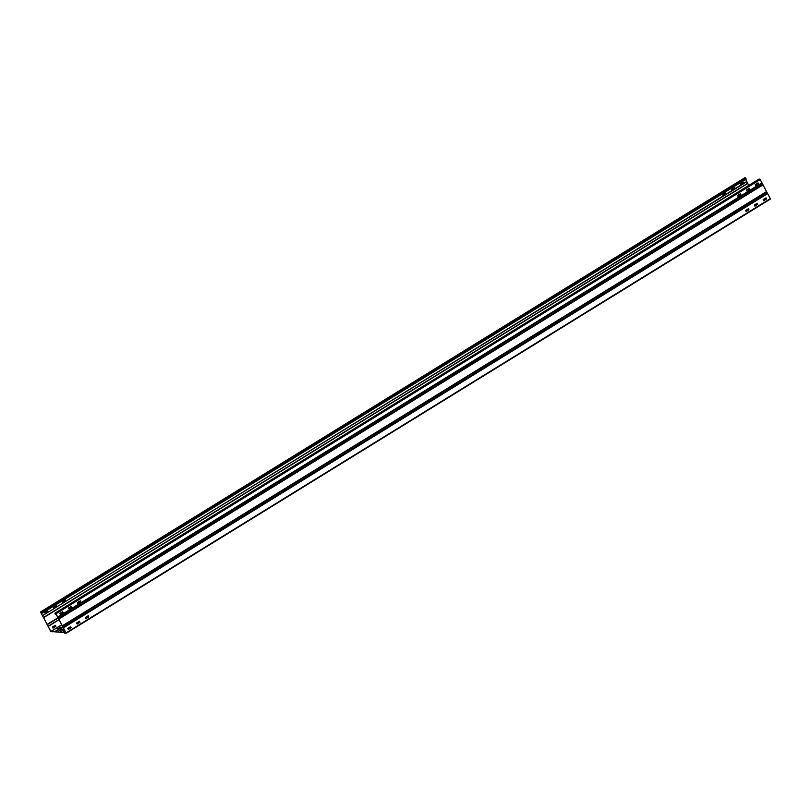 <?xml version="1.0" encoding="UTF-8"?>
<svg xmlns="http://www.w3.org/2000/svg" width="811" height="811" viewBox="0 0 811 811"><rect width="100%" height="100%" fill="white"/><g stroke="black" fill="none" stroke-linecap="round" stroke-linejoin="round"><path stroke-width="1.22" d="M57.723 617.262L66.046 632.813L64.586 633.107L66.228 633.239L56.01 613.755L54.895 613.248L55.412 614.474L55.047 613.501L55.908 613.745L57.723 617.262M759.096 179.069L760.221 179.545L770.45 199.03L66.249 633.219L770.45 199.03M69.107 609.081L71.905 607.358L71.398 606.253L72.037 607.267L69.158 609.112L68.6 607.976L71.51 606.273M77.907 603.658L80.715 601.924L80.198 600.829L80.836 601.843L77.998 603.678L77.4 602.553L80.309 600.839M755.72 185.729L758.518 183.996L758.011 182.891L758.65 183.904L755.771 185.749L755.213 184.624L758.123 182.911M747.002 191.173L746.404 190.048L749.263 188.304L749.851 189.338L747.002 191.173L749.719 189.429L749.313 188.334M738.111 196.576L737.604 195.481L740.423 193.738L741.021 194.863L738.111 196.576L740.919 194.853L740.402 193.748M60.389 614.525L63.106 612.781L62.599 611.676L63.238 612.69L60.349 614.535L59.791 613.41L62.7 611.697M56.101 614.12L55.513 614.485M762.097 183.286L57.885 617.485M762.695 184.391L58.463 618.59M766.74 192.014L62.518 626.214M767.338 193.119L63.106 627.319M763.161 199.577L766.02 197.833L766.598 198.867L763.719 200.712L763.161 199.577M68.347 629.488L67.749 628.363L70.658 626.65L71.165 627.744L68.347 629.488L71.054 627.744L70.658 626.65M748.969 209.816L746.15 211.559L745.532 210.536L748.411 208.691L748.969 209.816L748.462 208.721M757.271 203.297L757.778 204.392L754.919 206.136L754.362 205.001L757.16 203.277M79.965 622.321L77.106 624.064L76.528 623.03L79.407 621.185L79.965 622.321L79.458 621.226M85.946 618.631L85.358 617.506L88.206 615.762L88.764 616.897L85.875 618.621M763.759 200.702L766.476 198.959L766.071 197.864M746.069 211.539L748.867 209.806M754.96 206.126L757.667 204.382L757.17 203.287M77.146 624.054L79.863 622.311M85.865 618.611L88.663 616.887L88.257 615.802M745.644 179.484L748.796 185.405M42.091 613.288L40.55 611.97L744.772 177.761L746.313 179.079L42.091 613.288L40.712 612.214L42.486 615.691L746.88 181.705M40.55 611.97L50.779 631.455L52.664 631.799L50.88 631.465L42.659 615.914M734.553 188.071L731.644 189.784L731.137 188.689L733.955 186.956L734.553 188.071L733.945 186.956M725.754 193.505L722.895 195.248L722.307 194.214L725.196 192.369L725.754 193.505L725.247 192.41M47.94 611.433L45.081 613.177L44.504 612.143L47.383 610.298L47.94 611.433L47.433 610.338M53.333 606.618L56.182 604.874L56.77 605.908L53.881 607.753L53.333 606.618M62.133 601.194L64.992 599.441L65.569 600.475L62.69 602.32L62.133 601.194M740.534 184.381L739.946 183.256L742.754 181.522L743.352 182.647L740.443 184.361L743.251 182.637L742.744 181.532M731.644 189.794L734.452 188.061M722.844 195.218L725.642 193.494M45.031 613.146L47.839 611.423M53.921 607.743L56.638 605.999L56.233 604.905M62.64 602.289L65.438 600.566L65.042 599.481M52.979 628.099L52.482 627.004L55.28 625.271L55.888 626.386L52.979 628.099L55.787 626.376L55.391 625.291M48.133 626.214L58.98 619.523M47.302 624.642L57.956 618.073M43.5 617.485L747.712 183.276M61.778 624.794L50.951 631.475L66.026 632.773M59.061 629.184L56.141 630.978M61.626 629.417L58.706 631.211M64.181 629.64L61.271 631.434M60.713 627.268L57.794 629.052M50.951 631.475L65.965 632.813M61.778 627.258L62.579 626.761M69.462 627.947L70.8 627.116M58.838 629.072L55.635 631.13L58.939 629.255M61.403 629.295L58.199 631.363L61.504 629.488M63.593 631.566L64.941 630.735M64.312 629.559L60.764 631.587L64.221 629.387M60.49 627.146L57.297 629.204L60.592 627.329M60.126 629.184L63.025 627.39M62.68 629.407L63.846 628.687M765.442 198.178L766.172 198.239M763.333 200.043L764.783 199.151M755.984 204.575L757.393 203.713M54.925 613.248L759.147 179.028M759.816 179.089L55.594 613.309M56.01 613.755L760.221 179.545M761.975 182.84L57.763 617.049M58.828 619.067L763.05 184.847M766.618 191.558L62.396 625.778M63.471 627.785L767.682 193.576M770.369 198.614L66.147 632.823M746.708 181.482L42.486 615.691M41.665 612.477L745.877 178.268M745.471 177.812L41.249 612.021M40.58 611.97L744.802 177.751M61.758 624.754L50.88 631.465M48.194 626.427L59.081 619.716M57.834 617.82L47.129 624.419M43.561 617.698L747.772 183.489M76.629 622.889L78.637 623.071M78.91 622.899L76.903 622.716M77.552 622.321L79.559 622.493M79.843 622.128L78.109 621.976M745.633 210.384L747.641 210.566M747.924 210.394L745.907 210.211M746.556 209.816L748.573 209.998M748.847 209.623L747.113 209.471M54.895 613.248L759.116 179.038"/></g></svg>
